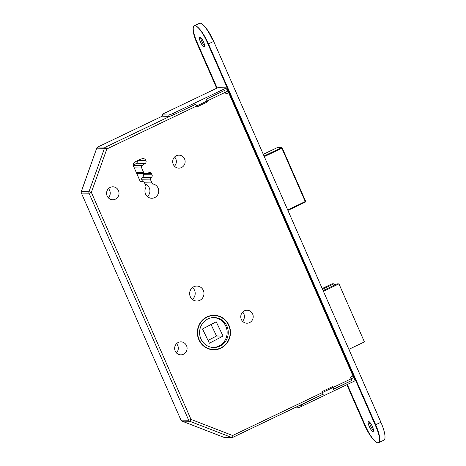 <?xml version="1.0" encoding="UTF-8"?>
<svg xmlns="http://www.w3.org/2000/svg" width="466" height="466" viewBox="0 0 466 466"><rect width="100%" height="100%" fill="white"/><g stroke="black" fill="none" stroke-linecap="round" stroke-linejoin="round"><path stroke-width="0.7" d="M173.259 164.358A6.483 6.221 90.8 0 0 178.828 168.139A6.483 6.221 90.8 0 0 184.571 158.947A6.483 6.221 90.8 0 0 179.002 155.166A6.483 6.221 90.8 0 0 173.259 164.358M174.459 166.181A6.483 6.221 90.8 0 0 174.587 157.001M107.145 195.988A6.483 6.221 90.8 0 0 112.708 199.768A6.483 6.221 90.8 0 0 118.451 190.577A6.483 6.221 90.8 0 0 112.883 186.802A6.483 6.221 90.8 0 0 107.145 195.988M108.345 197.817A6.483 6.221 90.8 0 0 108.467 188.637M145.561 194.066A7.182 6.891 90.8 0 0 151.73 198.254A7.182 6.891 90.8 0 0 158.09 188.078A7.182 6.891 90.8 0 0 153.273 184.047A1.998 1.911 -89.2 0 1 151.933 182.928L150.611 179.911A1.998 1.911 -89.2 0 1 151.135 177.54L151.543 177.191A1.998 1.911 90.8 0 0 152.062 174.82L151.578 173.713A1.998 1.911 90.8 0 0 149.353 172.612L145.881 173.562A1.998 1.911 -89.2 0 1 143.656 172.461L141.681 167.964A1.998 1.911 -89.2 0 1 142.34 165.494L145.293 163.362A1.998 1.911 90.8 0 0 145.945 160.887L145.689 160.304A2.994 2.872 90.8 0 0 142.27 158.685A30.931 29.655 90.8 0 0 134.563 162.372A2.994 2.872 90.8 0 0 133.509 166.135L139.882 180.651A1.998 1.911 90.8 0 0 141.944 181.781L142.462 181.688A1.998 1.911 -89.2 0 1 144.524 182.823L145.846 185.841A1.998 1.911 -89.2 0 1 145.782 187.629A7.182 6.891 90.8 0 0 145.561 194.066M147.361 196.547A7.182 6.891 90.8 0 0 149.306 187.955A7.182 6.891 90.8 0 0 145.077 184.087M198.877 339.737A17.259 16.549 90.8 0 0 213.69 349.797A17.259 16.549 90.8 0 0 228.975 325.338A17.259 16.549 90.8 0 0 214.162 315.278A17.259 16.549 90.8 0 0 198.877 339.737M213.125 349.78A17.259 16.549 90.8 0 0 217.29 349.133M214.156 315.575A16.962 16.263 90.8 0 0 199.139 339.615A16.962 16.263 90.8 0 0 213.696 349.5A16.962 16.263 90.8 0 0 228.713 325.46A16.962 16.263 90.8 0 0 214.156 315.575L213.026 315.564A16.962 16.263 90.8 0 0 209.432 315.931M200.875 338.782A14.964 14.353 90.8 0 0 213.725 347.502A14.964 14.353 90.8 0 0 226.977 326.293A14.964 14.353 90.8 0 0 214.127 317.573A14.964 14.353 90.8 0 0 200.875 338.782M213.154 347.485A14.964 14.353 90.8 0 0 225.841 326.282A14.964 14.353 90.8 0 0 213.562 317.579M176.538 343.704A6.483 6.221 -89.2 0 1 176.416 352.884M186.522 345.65A6.483 6.221 -89.2 0 1 180.779 354.842A6.483 6.221 -89.2 0 1 175.21 351.061A6.483 6.221 -89.2 0 1 180.954 341.869A6.483 6.221 -89.2 0 1 186.522 345.65M242.658 312.074A6.483 6.221 -89.2 0 1 242.53 321.255M252.642 314.02A6.483 6.221 -89.2 0 1 246.898 323.206A6.483 6.221 -89.2 0 1 241.33 319.426A6.483 6.221 -89.2 0 1 247.073 310.24A6.483 6.221 -89.2 0 1 252.642 314.02M192.499 287.569A7.485 7.176 -89.2 0 1 194.549 290.301A7.485 7.176 -89.2 0 1 192.336 299.399M203.333 290.423A7.485 7.176 -89.2 0 1 196.704 301.024A7.485 7.176 -89.2 0 1 190.285 296.667A7.485 7.176 -89.2 0 1 196.908 286.06A7.485 7.176 -89.2 0 1 203.333 290.423M226.552 89.204A1.998 0.513 64.4 0 1 227.915 91.027L353.706 377.588A1.998 0.513 64.4 0 1 354.003 379.382M209.374 343.238L202.524 328.967L216.212 321.808L223.063 336.073L209.374 343.238M208.034 340.442L216.544 335.986L211.034 324.517M216.544 335.986L223.063 336.073M322.198 288.536L332.147 283.777L333.936 283.8L334.617 285.064M323.095 290.574L337.163 283.846L338.951 283.87L364.424 341.904L348.888 349.337M322.519 289.264L333.936 283.8M323.41 291.302L338.951 283.87M142.648 181.658L141.827 179.794A1.998 1.911 -89.2 0 1 142.351 177.424L142.759 177.068A1.998 1.911 90.8 0 0 143.278 174.703L142.788 173.591L151.578 173.713M133.323 165.564A1.998 1.911 -89.2 0 1 133.556 165.372L136.509 163.246A1.998 1.911 90.8 0 0 137.179 160.805M208.984 349.017A16.962 16.263 90.8 0 0 212.56 349.483L213.696 349.5M217.739 316.041A17.259 16.549 90.8 0 0 213.597 315.278M223.651 437.236A1.998 0.536 -68.8 0 0 223.692 437.259L223.692 437.259A1.998 0.536 -68.8 0 0 223.744 437.271L231.398 437.376A1.998 0.536 -68.8 0 0 232.633 435.512L353.706 377.588M182.014 421.118A1.998 0.536 -68.8 0 0 182.066 421.153L182.066 421.153A1.998 0.536 -68.8 0 0 182.119 421.165L223.744 437.271A1.998 1.911 -89.2 0 0 224.385 437.393L232.039 437.498A1.998 1.911 90.8 0 0 232.86 437.318A1.998 0.513 -115.6 0 0 232.924 437.306A1.998 0.513 -115.6 0 0 232.633 435.512L191.002 419.406A1.998 0.536 -68.8 0 1 189.767 421.27L182.119 421.165A1.998 1.911 -89.2 0 1 181.047 420.128L188.695 420.233L89.041 193.209L81.393 193.105L180.959 420.093A1.998 1.998 0 0 0 182.066 421.153L223.692 437.259A1.998 1.998 0 0 0 224.385 437.393M97.703 147.093A1.998 0.513 -115.6 0 1 97.761 147.04L162.518 116.057L97.825 147.029A1.998 0.513 -115.6 0 0 97.761 147.04A1.998 1.998 0 0 0 96.742 148.171L81.253 191.602L88.989 191.683L91.348 192.382L191.002 419.406L188.695 420.233A1.998 1.911 90.8 0 0 189.767 421.27L231.398 437.376A1.998 1.911 90.8 0 0 232.039 437.498A1.998 1.998 0 0 0 232.924 437.306L323.089 394.172M96.742 148.171L81.34 191.578A1.998 1.911 -89.2 0 0 81.393 193.105L180.959 420.093M227.915 91.027L106.842 148.951A1.998 0.513 -115.6 0 0 105.479 147.128A1.998 1.911 -89.2 0 0 104.477 148.252L106.842 148.951L91.348 192.382L89.041 193.209A1.998 1.911 90.8 0 1 88.989 191.683L104.477 148.252L96.829 148.147A1.998 1.911 90.8 0 1 97.825 147.029L105.479 147.128L170.294 116.121M297.78 406.276A3.99 0.483 -23.7 0 0 301.257 404.872L301.857 406.236A3.99 0.483 156.3 0 1 297.244 407.884L294.5 407.849M322.653 394.376L301.257 404.872M351.364 380.646L333.621 389.39L332.427 386.669L321.989 391.667L323.183 394.387M352.82 375.613L352.983 375.951L350.374 377.198L351.894 380.652M301.857 406.236L355.098 380.763L352.983 375.951M370.557 425.854A5.487 1.41 64.4 0 1 369.427 421.94A5.487 1.41 64.4 0 0 370.557 425.854A5.487 1.41 64.4 0 0 373.493 430.433A5.487 1.41 64.4 0 1 370.557 425.854M369.253 426.477A5.487 1.41 64.4 0 1 368.443 421.549A5.487 1.41 64.4 0 1 372.369 426.518A5.487 1.41 64.4 0 1 373.179 431.446A5.487 1.41 64.4 0 1 369.253 426.477A5.487 1.41 64.4 0 1 368.443 421.549A5.487 1.41 64.4 0 1 372.369 426.518A5.487 1.41 64.4 0 1 373.179 431.446A5.487 1.41 64.4 0 1 369.253 426.477M201.772 41.352A5.487 1.41 64.4 0 1 200.648 37.437A5.487 1.41 64.4 0 0 201.772 41.352A5.487 1.41 64.4 0 0 204.708 45.936A5.487 1.41 64.4 0 1 201.772 41.352M200.467 41.975A5.487 1.41 64.4 0 1 199.658 37.047A5.487 1.41 64.4 0 1 203.584 42.022A5.487 1.41 64.4 0 1 204.393 46.95A5.487 1.41 64.4 0 1 200.467 41.975A5.487 1.41 64.4 0 1 199.658 37.047A5.487 1.41 64.4 0 1 203.584 42.022A5.487 1.41 64.4 0 1 204.393 46.95A5.487 1.41 64.4 0 1 200.467 41.975M217.156 88.016L196.926 41.928A17.958 4.608 64.4 0 1 194.275 25.799A17.958 4.608 64.4 0 1 207.125 42.068L375.911 426.571A17.958 4.608 64.4 0 1 378.561 442.7A17.958 4.608 64.4 0 1 365.711 426.431L347.298 384.491M199.495 23.3A17.958 4.608 64.4 0 1 212.345 39.569M216.69 88.237L197.153 43.734A19.956 5.12 64.4 0 1 194.211 25.811A19.956 5.12 64.4 0 1 208.488 43.891L375.683 424.759A19.956 5.12 64.4 0 1 378.625 442.688A19.956 5.12 64.4 0 1 364.348 424.608L346.838 384.718M194.211 25.811L199.431 23.312A19.956 5.12 64.4 0 1 213.708 41.392L380.903 422.266A19.956 5.12 64.4 0 1 383.844 440.189L378.625 442.688M173.282 113.325L226.523 87.853L217.739 87.736L164.492 113.209A3.99 0.483 -23.7 0 0 161.976 114.828A3.99 0.483 -23.7 0 0 162.151 114.886L168.669 114.974A3.99 0.483 -23.7 0 0 173.282 113.325L173.876 114.688L195.802 104.198L196.996 106.918L207.434 101.926L206.24 99.206L224.507 90.462L226.022 93.916L228.631 92.664L228.759 93.002M173.876 114.688A3.99 0.483 156.3 0 1 169.263 116.337L168.669 114.974M162.151 114.886L162.745 116.244L169.263 116.337M162.745 116.244A3.99 0.483 156.3 0 1 162.57 116.185L161.976 114.828M226.523 87.853L228.631 92.664M145.008 183.936L153.273 184.047M287.703 209.95L305.265 201.551L281.86 148.229L264.292 156.628M282.227 148.007L305.644 201.306A0.6 0.6 0 0 1 305.352 202.087L287.912 210.428L305.352 202.087L305.644 201.306L282.21 147.972A0.6 0.577 90.8 0 0 281.452 147.681L277.258 147.623L263.278 154.31M264.024 156.017L281.452 147.681L281.86 148.229L282.239 147.984A0.6 0.6 0 0 0 281.697 147.623L277.503 147.571A0.6 0.577 90.8 0 0 277.258 147.623L277.223 147.64M305.37 202.069A0.6 0.577 90.8 0 0 305.632 201.329M140.913 181.67L142.462 181.688M141.25 181.775L141.944 181.781M138.361 160.205L145.689 160.304M137.237 160.77L145.945 160.887M136.509 163.246L145.293 163.362M133.556 165.372L142.34 165.494M134.272 167.865L141.681 167.964M136.247 172.362L143.656 172.461M143.278 174.703L152.062 174.82M142.759 177.068L151.543 177.191M142.351 177.424L151.135 177.54M141.827 179.794L150.611 179.911M144.524 182.823L151.933 182.928M297.244 407.884L296.755 406.766M380.903 422.266L375.683 424.759M213.708 41.392L208.488 43.891M333.528 389.174L351.795 380.437M81.253 191.602A1.998 1.998 0 0 0 81.305 193.075M277.503 147.571A0.6 0.6 0 0 0 277.235 147.629L263.273 154.304M140.837 181.635L142.812 181.664M136.748 173.509L145.369 173.626"/></g></svg>
